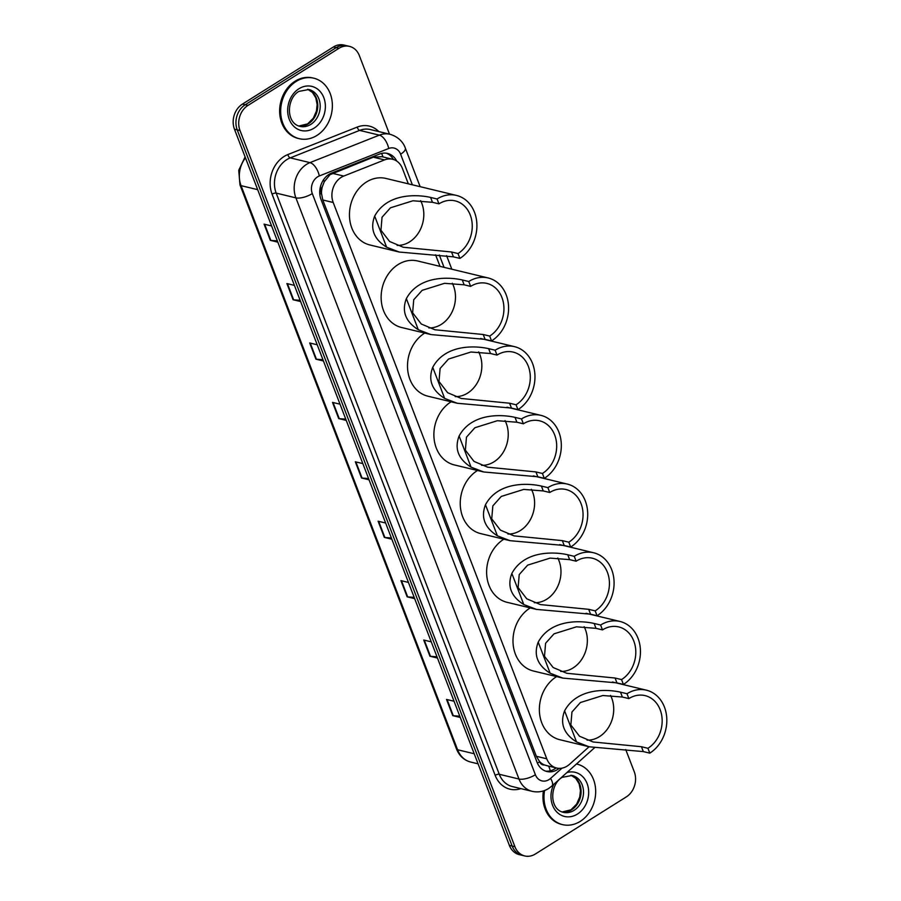 <?xml version="1.0" encoding="UTF-8"?>
<svg xmlns="http://www.w3.org/2000/svg" width="901" height="901" viewBox="0 0 901 901"><rect width="100%" height="100%" fill="white"/><g stroke="black" fill="none" stroke-linecap="round" stroke-linejoin="round"><path stroke-width="1.35" d="M408.322 183.838L402.432 168.487A18.662 15.306 103.5 0 0 392.599 159.263L381.844 156.673L373.318 157.191L330.014 174.681L324.259 181.754L322.412 186.507A6.217 5.102 103.5 0 0 321.432 193.298A18.662 6.859 159 0 1 319.821 194.256M392.599 159.263A18.662 15.306 103.5 0 0 384.569 159.905L343.754 176.067A18.662 15.306 103.5 0 0 341.197 177.373A18.662 15.306 103.5 0 0 333.201 202.488L546.749 758.788A18.662 15.306 103.5 0 0 556.593 768.024A18.662 15.306 103.5 0 0 569.545 764.285L589.051 746.76M321.432 193.298L321.533 193.58A18.662 15.306 -76.5 0 1 322.412 186.507M544.452 764.96A18.662 15.306 -76.5 0 1 539.541 761.514L539.654 761.795A6.217 5.102 103.5 0 0 544.452 764.96L546.986 765.681M321.533 193.58L322.795 199.988L536.343 756.288L539.541 761.514M440.003 266.369L435.577 254.837M396.699 161.065A18.662 15.306 103.5 0 0 387.565 153.429A18.662 15.306 103.5 0 0 379.535 154.071L331.579 173.071A18.662 15.306 103.5 0 0 329.023 174.377A18.662 15.306 103.5 0 0 321.026 199.493L537.064 762.291A18.662 15.306 103.5 0 0 546.907 771.515A18.662 15.306 103.5 0 0 559.183 768.362M625.745 749.587L634.27 771.797A18.662 15.306 -76.5 0 1 626.285 796.923L535.352 854.013A18.662 15.306 -76.5 0 1 524.765 855.95A18.662 15.306 -76.5 0 1 514.921 846.726L240.004 130.532A18.662 15.306 -76.5 0 1 247.989 105.406L338.922 48.327A18.662 15.306 -76.5 0 1 349.509 46.379A18.662 15.306 -76.5 0 1 359.353 55.614L389.502 134.159M524.765 855.95L519.224 854.621A18.662 15.306 -76.5 0 1 509.38 845.386L234.463 129.203A18.662 15.306 -76.5 0 1 242.459 104.077L333.393 46.987L336.152 47.663A18.662 15.306 -76.5 0 1 346.739 45.714A18.662 15.306 -76.5 0 0 336.152 47.663L245.218 104.741L336.152 47.663L338.922 48.327M234.463 129.203L237.233 129.868A18.662 15.306 -76.5 0 1 245.218 104.741A18.662 15.306 -76.5 0 0 237.233 129.868L512.151 846.062L237.233 129.868L240.004 130.532M521.994 855.286A18.662 15.306 -76.5 0 1 512.151 846.062A18.662 15.306 -76.5 0 0 521.994 855.286M556.142 767.911A18.662 15.306 -76.5 0 1 545.544 771.098M386.157 153.181A18.662 15.306 -76.5 0 1 393.444 159.5M459.792 716.194L453.293 715.721A4.978 1.836 159 0 1 452.752 715.642L460.276 717.455M454.059 701.248L446.536 699.446L452.752 715.642M436.985 656.784L430.487 656.311A4.978 1.836 159 0 1 429.946 656.232L437.469 658.045M431.252 641.839L423.729 640.025L429.946 656.232M414.178 597.363L407.68 596.901A4.978 1.836 159 0 1 407.139 596.822L414.663 598.636M408.446 582.429L400.922 580.616L407.139 596.822M391.372 537.953L384.873 537.492A4.978 1.836 159 0 1 384.333 537.413L391.856 539.215M385.639 523.019L378.116 521.206L384.333 537.413M277.339 240.894L270.841 240.421A4.978 1.836 159 0 1 270.311 240.342L277.823 242.155M271.606 225.948L264.083 224.146L270.311 240.342M300.146 300.303L293.647 299.842A4.978 1.836 159 0 1 293.107 299.763L300.63 301.565M294.413 285.369L286.89 283.556L293.107 299.763M322.952 359.713L316.454 359.251A4.978 1.836 159 0 1 315.913 359.172L323.436 360.986M317.22 344.779L309.696 342.966L315.913 359.172M345.759 419.134L339.26 418.661A4.978 1.836 159 0 1 338.72 418.582L346.243 420.395M340.026 404.189L332.503 402.375L338.72 418.582M368.565 478.544L362.067 478.071A4.978 1.836 159 0 1 361.526 477.992L369.05 479.805M362.833 463.598L355.309 461.796L361.526 477.992M333.393 46.987A18.662 15.306 -76.5 0 1 343.979 45.05L349.509 46.379M316.893 135.454A31.107 25.51 -76.5 0 1 299.245 138.686A31.107 25.51 -76.5 0 1 280.718 113.177A31.107 25.51 -76.5 0 1 296.159 81.439A31.107 25.51 -76.5 0 1 313.796 78.196A31.107 25.51 -76.5 0 1 332.323 103.716A31.107 25.51 -76.5 0 1 316.893 135.454M299.245 138.686L298.197 138.439A31.107 25.51 -76.5 0 1 279.682 112.929A31.107 25.51 -76.5 0 1 295.111 81.191A31.107 25.51 -76.5 0 1 312.76 77.948L313.796 78.196M420.621 200.675A28.618 23.471 -76.5 0 1 409.572 241.885A28.618 23.471 -76.5 0 1 397.138 245.376M437.075 198.986L438.945 203.851A28.618 23.471 -76.5 0 1 455.174 200.878A28.618 23.471 -76.5 0 1 472.214 224.349A28.618 23.471 -76.5 0 1 458.012 253.541L459.882 258.407A34.215 28.066 -76.5 0 0 476.854 223.493A34.215 28.066 -76.5 0 0 456.492 195.427L385.887 178.432A34.215 28.066 -76.5 0 0 366.482 181.991A34.215 28.066 -76.5 0 0 349.498 216.904A34.215 28.066 -76.5 0 0 369.872 244.971L399.278 252.043L386.619 247.201C373.847 239.125 369.872 228.753 374.681 216.094C387.148 193.028 416.904 194.278 430.599 197.432L437.075 198.986A34.215 28.066 -76.5 0 1 456.492 195.427M438.945 203.851L432.457 202.297L412.917 200.777L390.482 207.793L382.047 217.231L380.943 230.239L389.581 241.468L403.231 247.246L451.536 251.987L458.012 253.541M451.536 251.987L453.406 256.841L399.278 252.043M453.406 256.841L459.882 258.407M452.302 283.207A28.618 23.471 -76.5 0 1 441.242 324.405A28.618 23.471 -76.5 0 1 428.82 327.908M468.757 281.517L470.626 286.383A28.618 23.471 -76.5 0 1 486.855 283.398A28.618 23.471 -76.5 0 1 503.896 306.869A28.618 23.471 -76.5 0 1 489.694 336.073L491.563 340.938A34.215 28.066 -76.5 0 0 508.536 306.025A34.215 28.066 -76.5 0 0 488.173 277.959L417.568 260.963A34.215 28.066 -76.5 0 0 398.163 264.522A34.215 28.066 -76.5 0 0 381.179 299.436A34.215 28.066 -76.5 0 0 401.553 327.502L430.96 334.575L418.301 329.721C405.529 321.657 401.542 311.284 406.362 298.625C418.83 275.56 448.585 276.798 462.281 279.963L468.757 281.517A34.215 28.066 -76.5 0 1 488.173 277.959M470.626 286.383L464.139 284.817L444.587 283.308L422.164 290.325L413.728 299.763L412.624 312.771L421.263 324L434.913 329.766L483.218 334.508L489.694 336.073M483.218 334.508L485.087 339.373L430.96 334.575M485.087 339.373L491.563 340.938M478.668 351.908A28.618 23.471 -76.5 0 1 467.619 393.106A28.618 23.471 -76.5 0 1 455.196 396.609M496.992 355.084L490.516 353.519L470.964 352.009L448.54 359.026L440.105 368.464L438.99 381.472L447.639 392.701L461.278 398.467L509.583 403.22L511.453 408.074L457.325 403.276L444.677 398.422C431.894 390.358 427.919 379.985 432.739 367.326C445.195 344.261 474.951 345.511 488.646 348.664L495.133 350.219L496.992 355.084A28.618 23.471 -76.5 0 1 513.232 352.111A28.618 23.471 -76.5 0 1 530.261 375.571A28.618 23.471 -76.5 0 1 516.07 404.774L517.94 409.64A34.215 28.066 -76.5 0 0 534.912 374.726A34.215 28.066 -76.5 0 0 514.539 346.66L480.582 338.483M509.583 403.22L516.07 404.774M457.325 403.276L427.93 396.203A34.215 28.066 -76.5 0 1 407.556 368.137A34.215 28.066 -76.5 0 1 424.529 333.224A34.215 28.066 -76.5 0 1 424.754 333.088M495.133 350.219A34.215 28.066 -76.5 0 1 514.539 346.66M511.453 408.074L517.94 409.64M505.044 420.609A28.618 23.471 -76.5 0 1 493.996 461.819A28.618 23.471 -76.5 0 1 481.562 465.31M523.368 423.785L516.881 422.231L497.341 420.711L474.906 427.727L466.47 437.165L465.366 450.173L474.005 461.402L487.655 467.18L535.96 471.921L537.829 476.775L483.702 471.978L471.043 467.135C458.271 459.06 454.295 448.687 459.105 436.028C471.572 412.962 501.328 414.212 515.023 417.366L521.499 418.931L523.368 423.785A28.618 23.471 -76.5 0 1 539.598 420.812A28.618 23.471 -76.5 0 1 556.638 444.283A28.618 23.471 -76.5 0 1 542.436 473.475L544.305 478.341A34.215 28.066 -76.5 0 0 561.278 443.427A34.215 28.066 -76.5 0 0 540.915 415.361L506.959 407.184M535.96 471.921L542.436 473.475M483.702 471.978L454.295 464.905A34.215 28.066 -76.5 0 1 433.933 436.839A34.215 28.066 -76.5 0 1 450.905 401.936A34.215 28.066 -76.5 0 1 451.131 401.79M521.499 418.931A34.215 28.066 -76.5 0 1 540.915 415.361M537.829 476.775L544.305 478.341M531.41 489.311A28.618 23.471 -76.5 0 1 520.361 530.52A28.618 23.471 -76.5 0 1 507.939 534.023M549.734 492.487L543.258 490.932L523.706 489.412L501.283 496.428L492.847 505.866L491.732 518.875L500.382 530.103L514.032 535.881L562.337 540.623L564.195 545.477L510.067 540.69L497.42 535.836C484.648 527.761 480.661 517.399 485.481 504.729C497.949 481.663 527.704 482.913 541.388 486.067L547.876 487.632L549.734 492.487A28.618 23.471 -76.5 0 1 565.974 489.513A28.618 23.471 -76.5 0 1 583.015 512.984A28.618 23.471 -76.5 0 1 568.813 542.177L570.682 547.042A34.215 28.066 -76.5 0 0 587.655 512.128A34.215 28.066 -76.5 0 0 567.281 484.062L533.324 475.897M562.337 540.623L568.813 542.177M510.067 540.69L480.672 533.606A34.215 28.066 -76.5 0 1 460.298 505.54A34.215 28.066 -76.5 0 1 477.271 470.637A34.215 28.066 -76.5 0 1 477.507 470.491M547.876 487.632A34.215 28.066 -76.5 0 1 567.281 484.062M564.195 545.477L570.682 547.042M557.787 558.012A28.618 23.471 -76.5 0 1 546.738 599.221A28.618 23.471 -76.5 0 1 534.316 602.724M576.111 561.188L569.635 559.634L550.083 558.113L527.648 565.13L519.224 574.568L518.109 587.576L526.747 598.805L540.397 604.582L588.702 609.324L590.572 614.178L536.444 609.391L523.785 604.537C511.013 596.462 507.038 586.101 511.847 573.43C524.314 550.376 554.07 551.615 567.765 554.768L574.241 556.334L576.111 561.188A28.618 23.471 -76.5 0 1 592.351 558.215A28.618 23.471 -76.5 0 1 609.38 581.686A28.618 23.471 -76.5 0 1 595.189 610.878L597.048 615.743A34.215 28.066 -76.5 0 0 614.032 580.83A34.215 28.066 -76.5 0 0 593.658 552.775L559.701 544.598M588.702 609.324L595.189 610.878M536.444 609.391L507.038 602.307A34.215 28.066 -76.5 0 1 486.675 574.252A34.215 28.066 -76.5 0 1 503.648 539.339A34.215 28.066 -76.5 0 1 503.873 539.192M574.241 556.334A34.215 28.066 -76.5 0 1 593.658 552.775M590.572 614.178L597.048 615.743M584.163 626.713A28.618 23.471 -76.5 0 1 573.104 667.923A28.618 23.471 -76.5 0 1 560.681 671.425M602.487 629.889L596 628.335L576.449 626.814L554.025 633.831L545.589 643.28L544.486 656.277L553.124 667.506L566.774 673.284L615.079 678.025L616.948 682.89L562.821 678.093L550.162 673.238C537.39 665.163 533.403 654.802 538.224 642.131C550.691 619.077 580.447 620.316 594.142 623.469L600.618 625.035L602.487 629.889A28.618 23.471 -76.5 0 1 618.717 626.916A28.618 23.471 -76.5 0 1 635.757 650.387A28.618 23.471 -76.5 0 1 621.555 679.579L623.424 684.445A34.215 28.066 -76.5 0 0 640.397 649.531A34.215 28.066 -76.5 0 0 620.034 621.476L586.067 613.299M615.079 678.025L621.555 679.579M562.821 678.093L533.415 671.008A34.215 28.066 -76.5 0 1 513.041 642.954A34.215 28.066 -76.5 0 1 530.025 608.04A34.215 28.066 -76.5 0 1 530.25 607.893M600.618 625.035A34.215 28.066 -76.5 0 1 620.034 621.476M616.948 682.89L623.424 684.445M610.529 695.414A28.618 23.471 -76.5 0 1 599.48 736.624A28.618 23.471 -76.5 0 1 587.058 740.126M628.853 698.602L622.377 697.036L602.825 695.516L580.402 702.532L571.966 711.981L570.851 724.978L579.501 736.218L593.151 741.985L641.456 746.726L643.314 751.592L589.186 746.794L576.539 741.94C563.756 733.865 559.78 723.503 564.6 710.844C577.057 687.778 606.823 689.017 620.507 692.171L626.995 693.736L628.853 698.602A28.618 23.471 -76.5 0 1 645.093 695.617A28.618 23.471 -76.5 0 1 662.122 719.088A28.618 23.471 -76.5 0 1 647.932 748.292L649.801 753.146A34.215 28.066 -76.5 0 0 666.774 718.232A34.215 28.066 -76.5 0 0 646.4 690.177L612.443 682.001M641.456 746.726L647.932 748.292M589.186 746.794L559.791 739.71A34.215 28.066 -76.5 0 1 539.417 711.655A34.215 28.066 -76.5 0 1 556.39 676.741A34.215 28.066 -76.5 0 1 556.627 676.595M626.995 693.736A34.215 28.066 -76.5 0 1 646.4 690.177M643.314 751.592L649.801 753.146M577.113 764.149L576.471 763.992A31.107 25.51 -76.5 0 1 577.113 764.149A31.107 25.51 -76.5 0 1 595.629 789.659A31.107 25.51 -76.5 0 1 580.199 821.397A31.107 25.51 -76.5 0 1 562.551 824.629A31.107 25.51 -76.5 0 1 544.587 790.515M562.551 824.629L561.514 824.381A31.107 25.51 -76.5 0 1 543.438 790.909M332.503 173.364L343.754 176.067M550.218 770.828A18.662 6.859 -131.9 0 0 548.585 766.098M383.004 156.954A18.662 9.247 -111.6 0 0 381.607 153.429M324.259 181.754A18.662 9.247 -111.6 0 0 323.572 179.682M539.654 761.795A18.662 6.859 159 0 1 537.401 763.113M322.795 199.988L333.201 202.488M373.318 157.191L384.569 159.905M536.343 756.288L546.749 758.788M412.365 184.806L400.618 154.206A12.445 10.204 103.5 0 0 388.714 148.485L319.326 175.965A12.445 10.204 103.5 0 0 317.614 176.833A12.445 10.204 103.5 0 0 312.298 193.58L535.385 774.747A12.445 10.204 103.5 0 0 549.002 779.602A12.445 10.204 103.5 0 0 550.579 778.408L562.01 768.136M535.385 774.747A12.445 4.573 -21 0 1 518.987 779.027L295.9 197.86A24.89 20.408 -76.5 0 1 306.554 164.365A24.89 20.408 -76.5 0 1 309.967 162.631L290.246 157.878A24.89 20.408 103.5 0 0 286.822 159.612A24.89 20.408 103.5 0 0 276.179 193.107L499.267 774.274A24.89 20.408 103.5 0 0 512.376 786.573L532.108 791.326A24.89 20.408 -76.5 0 1 518.987 779.027L499.267 774.274A3.108 1.149 159 0 0 495.167 775.344L272.079 194.177A3.108 1.149 159 0 1 276.179 193.107L295.9 197.86A12.445 4.573 -21 0 0 312.298 193.58M532.108 791.326C537.953 792.621 543.483 791.675 548.698 788.476L551.975 785.987A12.445 4.573 -131.9 0 0 550.579 778.408M272.079 194.177A27.999 22.964 -76.5 0 1 284.063 156.492A27.999 22.964 -76.5 0 1 287.903 154.544L357.28 127.064A27.999 22.964 -76.5 0 1 378.825 131.591M520.879 788.623A27.999 22.964 -76.5 0 1 495.167 775.344M247.989 105.406L242.459 104.077M514.921 846.726L509.38 845.386M319.326 175.965A12.445 6.161 -111.6 0 0 309.967 162.631L379.355 135.139L359.623 130.397L290.246 157.878A3.108 1.543 68.4 0 1 287.903 154.544M388.714 148.485A12.445 6.161 -111.6 0 0 379.355 135.139A24.89 20.408 -76.5 0 1 390.054 134.294L370.322 129.541A24.89 20.408 103.5 0 0 359.623 130.397A3.108 1.543 68.4 0 1 357.28 127.064M444.047 267.338L439.316 255.006M400.618 154.206A12.445 4.573 -21 0 0 405.315 148.079C404.29 144.892 400.461 137.369 390.054 134.294M245.466 157.855A24.89 20.408 103.5 0 0 241.051 185.651L457.584 749.756A24.89 20.408 103.5 0 0 470.705 762.055C464.049 760.264 459.319 755.916 456.514 749.013A6.217 2.286 -21 0 0 457.584 749.756L474.208 753.754M257.675 189.661L241.051 185.651A6.217 2.286 159 0 1 239.981 184.908L238.731 170.289L245.106 156.909M362.067 478.071L355.872 461.931M339.26 418.661L333.066 402.51M316.454 359.251L310.259 343.101M293.647 299.842L287.453 283.691M270.841 240.421L264.646 224.281M384.873 537.492L378.679 521.341M407.68 596.901L401.486 580.751M430.487 656.311L424.292 640.16M453.293 715.721L447.099 699.581M310.766 124.406A18.966 15.554 -76.5 0 1 300.01 126.377C285.594 123.099 286.619 98.355 298.862 91.406L308.885 89.503A18.966 15.554 -76.5 0 1 320.17 105.057A18.966 15.554 -76.5 0 1 310.766 124.406M314.089 128.145A22.694 18.617 -76.5 0 1 289.244 119.292A22.694 18.617 -76.5 0 1 298.963 88.737A22.694 18.617 -76.5 0 1 323.797 97.601A22.694 18.617 -76.5 0 1 314.089 128.145M307.691 89.289A18.966 15.554 -76.5 0 1 317.771 105.248A18.966 15.554 -76.5 0 1 308.345 123.82A18.966 15.554 -76.5 0 1 298.839 126.039M374.681 216.094L386.619 247.201M430.599 197.432L432.457 202.297M406.362 298.625L418.301 329.721M462.281 279.963L464.139 284.817M432.739 367.326L444.677 398.422M488.646 348.664L490.516 353.519M459.105 436.028L471.043 467.135M515.023 417.366L516.881 422.231M485.481 504.729L497.42 535.836M541.388 486.067L543.258 490.932M511.847 573.43L523.785 604.537M567.765 554.768L569.635 559.634M538.224 642.131L550.162 673.238M594.142 623.469L596 628.335M564.6 710.844L576.539 741.94M620.507 692.171L622.377 697.036M574.072 810.348A18.966 15.554 -76.5 0 1 563.316 812.33C548.912 809.042 549.925 784.298 562.179 777.349L572.191 775.457A18.966 15.554 -76.5 0 1 583.476 790.999A18.966 15.554 -76.5 0 1 574.072 810.348M566.92 772.574A22.694 18.617 -76.5 0 1 587.936 786.168A22.694 18.617 -76.5 0 1 577.395 814.087A22.694 18.617 -76.5 0 1 555.602 810.63A22.694 18.617 -76.5 0 1 553.766 784.388M570.997 775.232A18.966 15.554 -76.5 0 1 581.089 791.191A18.966 15.554 -76.5 0 1 571.651 809.774A18.966 15.554 -76.5 0 1 562.145 811.981M546.186 765.512L556.593 768.024M451.818 269.208L446.603 255.636M420.136 186.676L405.315 148.079M551.975 785.987L594.446 747.841M456.514 749.013L239.981 184.908M470.705 762.055L478.071 763.823M298.805 126.027L307.601 123.899L313.311 118.211L316.454 110.992L317.141 104.572L315.789 97.792L312.444 92.431L307.658 89.278M562.123 811.97L570.907 809.853L576.617 804.154L579.76 796.946L580.447 790.515L579.106 783.746L575.75 778.374L570.964 775.232"/></g></svg>

